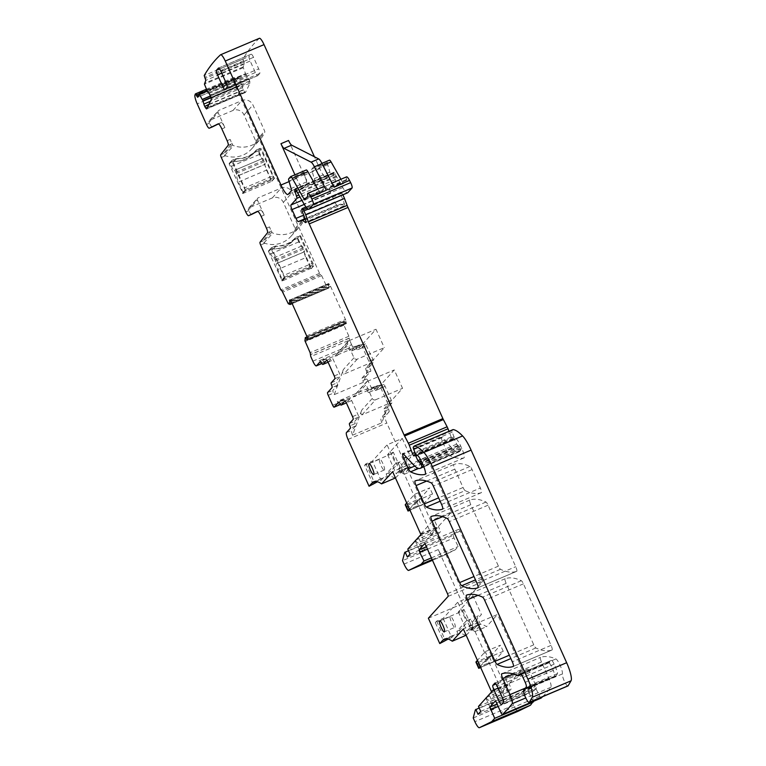 <?xml version="1.0" encoding="UTF-8"?>
<svg xmlns="http://www.w3.org/2000/svg" width="766" height="766" viewBox="0 0 766 766"><rect width="100%" height="100%" fill="white"/><g stroke="black" fill="none" stroke-linecap="round" stroke-linejoin="round"><path stroke-width="0.57" stroke-dasharray="3.83 2.87" d="M275.071 259.798L303.202 247.878L303.738 249.074A2.537 0.546 -113 0 1 304.418 251.736L276.296 263.657A2.537 0.546 -113 0 0 275.616 261.005L275.071 259.798A2.537 0.546 -113 0 0 273.711 257.903L273.634 257.912A5.496 1.178 -113 0 1 270.685 253.805L269.134 250.348L272.552 248.893L274.946 246.24A26.207 25.47 42.1 0 0 276.919 246.307A26.207 25.47 42.1 0 0 294.939 238.666A26.207 25.47 42.1 0 0 295.494 238.073A26.207 25.47 42.1 0 0 296.231 237.221A2.959 2.873 42.1 0 0 295.255 237.91A26.207 25.47 42.1 0 1 276.133 246.02A2.959 2.873 42.1 0 0 274.946 246.24L271.528 247.696L269.134 250.348M303.202 247.878A2.537 0.546 -113 0 0 301.833 245.982L301.766 245.991A5.496 1.178 -113 0 1 298.807 241.874L297.256 238.427L299.65 235.765A0.843 0.823 -137.9 0 1 300.76 236.215L298.223 239.011A0.843 0.823 42.1 0 0 297.122 238.571L299.65 235.765L296.231 237.221L299.65 235.765L312.068 263.389L283.947 275.32L284.368 277.148L282.233 279.504L277.742 269.517A5.496 1.178 -113 0 1 276.267 263.763L304.389 251.832A5.496 1.178 -113 0 0 305.864 257.587L277.742 269.517M282.233 279.504L310.354 267.583L312.49 265.218L312.068 263.389M310.354 267.583L305.864 257.587M297.122 238.571L293.704 240.017A2.959 2.873 42.1 0 0 292.727 240.706A26.207 25.47 42.1 0 1 273.596 248.816A2.959 2.873 42.1 0 0 272.418 249.046L269 250.492L271.528 247.696L283.947 275.32M295.494 238.073L293.091 240.735A26.207 25.47 -137.9 0 0 293.838 239.873L297.256 238.427M293.091 240.735A26.207 25.47 -137.9 0 1 272.552 248.893M235.765 172.321L263.887 160.4L264.423 161.597A2.537 0.546 -113 0 1 265.103 164.259L236.981 176.18A2.537 0.546 -113 0 0 236.301 173.528L235.765 172.321A2.537 0.546 -113 0 0 234.396 170.425L234.319 170.435A5.496 1.178 -113 0 1 231.37 166.327L229.819 162.871L233.237 161.415L235.631 158.763A26.207 25.47 42.1 0 0 237.604 158.83A26.207 25.47 42.1 0 0 255.633 151.189A26.207 25.47 42.1 0 0 256.179 150.596A26.207 25.47 42.1 0 0 256.916 149.743L260.335 148.288L272.753 175.912L244.632 187.842L245.053 189.671L242.918 192.027L238.427 182.04A5.496 1.178 -113 0 1 236.953 176.285L265.074 164.364A5.496 1.178 -113 0 0 266.549 170.109L238.427 182.04M242.918 192.027L271.04 180.106L273.175 177.741L272.753 175.912M271.04 180.106L266.549 170.109M263.887 160.4A2.537 0.546 -113 0 0 262.518 158.505L234.319 170.435M257.941 150.95L254.523 152.396L256.916 149.743L260.335 148.288A0.843 0.823 -137.9 0 1 261.445 148.738L258.908 151.534A0.843 0.823 42.1 0 0 257.807 151.094L260.335 148.288L257.941 150.95L259.492 154.397A5.496 1.178 -113 0 0 262.451 158.514M257.807 151.094L254.389 152.539A2.959 2.873 42.1 0 0 253.412 153.229A26.207 25.47 42.1 0 1 234.291 161.339A2.959 2.873 42.1 0 0 233.103 161.569L229.685 163.014L232.213 160.218L235.631 158.763L232.213 160.218L229.819 162.871M229.685 163.014A0.843 0.823 42.1 0 0 229.398 163.215L231.935 160.42A0.843 0.823 42.1 0 1 232.213 160.218L244.632 187.842M254.523 152.396A26.207 25.47 -137.9 0 1 253.776 153.257A26.207 25.47 -137.9 0 1 233.237 161.415M489.436 656.969L492.011 662.705L487.32 663.471L486.286 661.173L490.633 655.897A16.909 1.637 155.8 0 0 491.408 655.217L500.485 645.183L485.28 651.627L477.429 660.321M486.286 661.173L478.683 664.39L475.945 662.159M491.408 655.217L494.166 661.364L480.675 667.54M487.32 663.471L479.717 666.698L478.683 664.39M479.717 666.698L478.702 668.287M494.166 661.364L503.243 651.32L488.038 657.764L485.28 651.627M480.186 666.458L488.038 657.764M503.243 651.32L500.485 645.183M418.743 499.662L421.319 505.397L416.627 506.163L415.593 503.865L419.94 498.589A16.909 1.637 155.8 0 0 420.716 497.919L429.793 487.875L414.588 494.319L406.727 503.013M415.593 503.865L407.991 507.082L405.252 504.851L419.94 498.589M420.716 497.919L423.474 504.057L409.973 510.233M416.627 506.163L409.025 509.39L407.991 507.082M409.025 509.39L408.01 510.989M423.474 504.057L432.551 494.013L417.346 500.457L414.588 494.319M409.494 509.151L417.346 500.457M432.551 494.013L429.793 487.875M352.551 435.203L381.813 422.803L388.898 403.462L361.916 414.904C360.633 413.918 360.585 412.309 361.753 410.069L352.551 435.203A6.339 1.36 67 0 1 351.766 430.32L355.702 425.953A2.537 0.546 -113 0 0 355.233 423.608L349.918 425.858M381.813 422.803A6.339 1.36 67 0 1 381.028 417.91L385.202 416.139A6.339 1.36 67 0 0 386.792 423.004L513.641 705.247A8.455 1.81 -113 0 0 518.122 711.269M361.916 414.904L375.57 399.785A2.537 2.461 42.1 0 1 372.257 398.454L366.052 384.637L355.548 396.261L337.289 401.451L338.007 403.031A2.537 0.546 -113 0 0 339.338 404.936M349.449 423.502L354.773 421.252A2.537 0.546 -113 0 0 355.233 423.608M354.773 421.252L358.498 417.116A2.537 0.546 -113 0 0 357.866 414.377L351.661 400.561A2.537 0.546 -113 0 0 350.273 398.674A2.537 0.546 -113 0 0 350.225 398.703L346.366 402.887M339.913 403.605L345.236 401.355A2.537 0.546 -113 0 0 346.452 402.868A2.537 0.546 -113 0 0 346.491 402.83M345.236 401.355A2.537 0.546 -113 0 0 344.02 399.833A2.537 0.546 -113 0 0 343.982 399.871L340.171 404.084M388.199 407.081L384.025 408.853A2.537 0.546 -113 0 0 384.494 411.208A2.537 0.546 -113 0 1 384.953 413.563L389.138 411.792A2.537 0.546 -113 0 0 388.668 409.437L388.199 407.081L391.943 402.935A2.537 0.546 -113 0 0 391.311 400.197L385.106 386.38A2.537 0.546 -113 0 0 383.709 384.494A2.537 0.546 -113 0 0 383.67 384.522L379.926 388.668L378.672 387.184A2.537 0.546 -113 0 0 377.456 385.671L373.281 387.443A2.537 0.546 -113 0 1 374.488 388.956A2.537 0.546 -113 0 0 375.704 390.469A2.537 0.546 -113 0 0 375.742 390.44L379.926 388.668L375.704 390.469M384.025 408.853L387.768 404.716A2.537 0.546 -113 0 0 387.127 401.968L380.922 388.151A2.537 0.546 -113 0 0 379.534 386.265A2.537 0.546 -113 0 0 379.486 386.294L375.742 390.44M384.953 413.563L381.028 417.91M388.898 403.462L402.552 388.343L394.279 369.93L380.616 385.039L366.56 389.042L337.289 401.451M373.281 387.443A2.537 0.546 -113 0 0 373.233 387.472L368.705 392.489A2.537 0.546 -113 0 1 368.657 392.518A2.537 0.546 -113 0 1 367.268 390.622L366.56 389.042M389.138 411.792L385.202 416.139M210.956 97.761L241.836 84.662L237.929 77.692L236.426 80.803L197.657 97.234M241.836 84.662L242.611 87.64A2.959 0.632 -113 0 0 243.387 89.718L243.511 89.976A2.959 0.632 -113 0 0 244.498 91.623L244.929 92.131A2.959 0.632 -113 0 0 245.465 92.466A2.959 0.632 -113 0 0 245.551 92.37L249.975 83.159A2.959 0.632 -113 0 0 249.869 81.857L249.63 80.937A2.959 0.632 -113 0 0 248.854 78.86L248.73 78.601A2.959 0.632 -113 0 0 247.744 76.954L246.336 75.307L207.567 91.738M207.433 91.508L246.336 75.307M246.192 75.068L245.589 73.785L206.82 90.216M259.396 38.3A8.455 1.81 -113 0 0 259.281 38.377A1309.276 280.586 -113 0 0 242.966 59.087L244.536 63.913L243.061 66.996L245.589 73.785M340.908 179.254L342.708 182.423L327.12 189.03L315.496 168.51A4.223 0.91 -113 0 0 313.888 166.768A4.223 0.91 -113 0 0 313.821 166.816L329.399 160.209L327.475 162.344A4.223 0.91 -113 0 0 327.685 164.671L329.878 172.053A4.223 0.91 -113 0 1 330.089 174.38L326.919 177.894A12.677 2.719 -113 0 1 326.699 178.057A12.677 2.719 -113 0 1 319.748 168.597L314.433 156.762M342.708 182.423A2.537 0.546 -113 0 0 343.666 183.467A2.537 0.546 -113 0 0 343.714 183.438L328.135 190.045L330.989 186.157A6.339 1.36 -113 0 1 331.008 183.457A6.339 1.36 -113 0 1 333.928 187.009M346.596 176.85A6.339 1.36 -113 0 0 346.567 179.55L343.714 183.438M342.862 194.823A8.455 1.81 -113 0 0 342.68 194.468L341.09 192.094L340.382 192.86L341.023 195.378A13.52 2.901 -113 0 1 344.279 203.632A4.223 0.91 -113 0 1 344.461 206.14A4.223 0.91 -113 0 1 343.934 205.91A29.587 6.339 -113 0 0 340.468 204.244L337.04 205.135A4.223 0.91 -113 0 1 334.752 201.975L330.788 193.147A4.223 0.91 -113 0 1 329.725 188.57L335.872 181.772L333.287 173.327A4.223 0.91 -113 0 0 333.574 173.375A4.223 0.91 -113 0 0 333.641 173.327L333.928 173.011A4.223 0.91 -113 0 0 334.053 172.494L342.814 187.584A12.677 2.719 -113 0 0 347.63 192.812M414.176 446.099L452.945 429.659L451.95 430.751L452.208 432.177L454.018 436.917L455.387 438.995L455.981 438.621A10.14 2.174 -113 0 1 460.663 445.956L461.898 448.704A8.455 1.81 -113 0 1 463.861 457.963A8.455 1.81 -113 0 1 463.794 457.982A295.829 63.396 -113 0 1 449.316 455.416A4.223 0.91 -113 0 1 447.248 452.285L442.537 441.81A4.223 0.91 -113 0 1 441.551 437.175A4.223 0.91 -113 0 1 442.212 437.549L451.729 447.842A46.487 9.968 -113 0 0 458.987 451.892A46.487 9.968 -113 0 0 459.811 451.298L460.653 450.37L459.715 447.411L456.67 444.165L454.554 439.694L453.472 438.276L453.07 438.707A4.223 0.91 -113 0 0 452.945 439.205A2.537 0.546 -113 0 1 452.821 439.54A2.537 0.546 -113 0 1 451.184 437.032L448.991 431.315M542.606 696.696A1309.276 280.586 -113 0 0 550.907 687.284A8.455 1.81 -113 0 0 548.762 678.169L541.495 662.006A4.223 0.91 -113 0 1 540.509 657.381A4.223 0.91 -113 0 0 540.509 657.381A307.664 65.933 -113 0 1 555.896 658.942A8.455 1.81 -113 0 1 560.291 665.692A8.455 1.81 -113 0 1 562.388 673.936A6.76 1.446 -113 0 0 564.37 681.194A6.76 1.446 -113 0 0 567.941 685.953M495.276 701.101L533.94 684.708L539.704 696.208A2.537 0.546 -113 0 0 541.055 698.104M498.168 706.472L529.22 693.307L528.53 690.693L533.988 684.68L495.219 701.11M529.22 693.307L533.251 701.426M377.456 385.671A2.537 0.546 -113 0 0 377.408 385.7L372.879 390.717L368.657 392.518M368.705 392.489L372.879 390.717L366.962 378.883A2.537 0.546 -113 0 1 366.33 376.135L370.859 371.117L370.39 368.762L366.215 370.543A2.537 0.546 67 0 1 366.684 372.889L362.146 377.906A2.537 0.546 -113 0 0 362.787 380.654L366.962 378.883M331.64 385.193L336.963 382.933A2.537 0.546 -113 0 1 337.423 385.288L332.884 390.315A2.537 0.546 -113 0 0 333.516 393.063L334.235 394.643L363.496 382.234L370.62 362.787L384.283 347.678L357.291 359.12A2.537 2.461 -137.9 0 1 353.978 357.779L347.774 343.972A2.537 2.461 -137.9 0 1 349.018 340.698L335.355 355.817L362.347 344.374L348.358 348.348A6.339 1.36 -113 0 0 350.914 351.23A6.339 1.36 -113 0 0 351.02 351.154L354.955 346.806L359.139 345.035L360.393 346.51A2.537 0.546 -113 0 0 361.6 348.032A2.537 0.546 -113 0 0 361.648 347.994L365.392 343.857L373.032 359.522L373.664 362.27L369.921 366.416A2.537 0.546 -113 0 0 370.39 368.762M354.955 346.806A2.537 0.546 67 0 1 355.003 346.768A2.537 0.546 67 0 1 356.209 348.281A2.537 0.546 -113 0 0 357.425 349.803A2.537 0.546 -113 0 0 357.463 349.765L361.207 345.629L365.439 343.819L361.255 345.59A2.537 0.546 67 0 1 362.644 347.486L366.828 345.715M312.854 361.169L351.623 344.729A6.339 1.36 -113 0 0 355.089 349.459A6.339 1.36 -113 0 0 355.204 349.382L359.177 344.997L355.003 346.768M351.623 344.729L349.545 340.123L310.785 356.563M305.069 338.151L343.838 321.71L343.924 325.177L348.903 336.245L349.545 340.123M343.838 321.71L305.079 337.911M307.109 336.963L343.848 321.481M344.097 321.174L307.08 336.877L344.097 321.174M344.183 321.241L345.658 323.147A2.959 0.632 -113 0 0 346.289 323.606A2.959 0.632 -113 0 0 346.337 323.578L346.385 323.52A2.959 0.632 -113 0 0 346.366 322.371L346.165 321.5A2.959 0.632 -113 0 0 345.447 319.451L330.577 286.379A2.959 0.632 -113 0 0 329.591 284.626L329.141 284.042A2.959 0.632 -113 0 0 328.509 283.583A2.959 0.632 -113 0 0 328.451 283.621L328.403 283.669A2.959 0.632 -113 0 0 328.432 284.828L329.083 287.643L292.057 303.336M292.114 303.48L329.083 287.643M329.083 287.805L292.172 303.614L328.853 288.064L327.053 287.327L288.284 303.757M236.426 80.803L234.137 77.462A1309.286 280.595 -113 0 0 233.735 78.505A8.455 1.81 -113 0 0 235.985 87.429L319.546 273.366L321.663 275.626L327.053 287.327M465.144 490.623A295.829 63.396 -113 0 0 481.345 492.662A4.223 0.91 -113 0 0 481.354 492.662A4.223 0.91 -113 0 0 480.368 488.038L472.076 469.577A4.223 0.91 -113 0 0 469.998 466.446A295.829 63.396 -113 0 0 453.845 464.502A4.223 0.91 -113 0 0 453.836 464.512A4.223 0.91 -113 0 0 454.822 469.137L463.066 487.502A4.223 0.91 -113 0 0 465.144 490.623L440.144 501.223M552.047 649.989A4.223 0.91 -113 0 0 552.056 649.989A4.223 0.91 -113 0 0 551.07 645.355L523.427 583.836A4.223 0.91 -113 0 0 521.349 580.705A295.829 63.396 -113 0 0 505.177 578.732A4.223 0.91 -113 0 0 505.167 578.742A4.223 0.91 -113 0 0 506.154 583.366L533.778 644.838A4.223 0.91 -113 0 0 535.855 647.969A295.829 63.396 -113 0 0 552.047 649.989L513.306 666.42L552.056 649.989M516.696 571.321A4.223 0.91 -113 0 0 516.705 571.312A4.223 0.91 -113 0 0 515.719 566.687L488.076 505.187A4.223 0.91 -113 0 0 485.998 502.056A295.829 63.396 -113 0 0 469.836 500.083A4.223 0.91 -113 0 0 469.826 500.083A4.223 0.91 -113 0 0 470.803 504.717L498.417 566.151A4.223 0.91 -113 0 0 500.495 569.282A295.829 63.396 -113 0 0 516.696 571.321L477.946 587.752L516.705 571.312M485.912 698.104L490.288 701.608L503.971 695.806L473.963 629.049L471.301 630.179L462.683 610.99L435.318 622.595L443.945 641.774M428.376 618.229L462.587 603.723L482.312 581.901A2.537 0.546 67 0 0 481.67 579.153L460.117 531.202A2.537 0.546 67 0 0 458.729 529.306A2.537 0.546 67 0 0 458.681 529.335L453.28 535.319L426.375 546.732M427.476 549.165L453.96 537.933L458.221 546.512L455.224 549.825L442.901 555.886A8.455 1.81 -113 0 0 442.901 555.886A8.455 1.81 -113 0 1 438.257 549.586L462.587 603.723M373.243 484.476L364.626 465.288L391.991 453.683L400.608 472.871L403.27 471.741L433.269 538.498L419.586 544.3L423.043 551.98L402.514 560.674M513.641 705.247L474.872 721.677M490.288 701.608L493.735 709.278L473.216 717.981M380.616 385.039L353.069 396.778L366.445 381.975A2.537 2.461 42.1 0 0 366.052 384.637M366.445 381.975A2.537 2.461 42.1 0 1 367.297 381.372L353.633 396.482L355.548 396.261M363.496 382.234L362.787 380.654M375.57 399.785L402.552 388.343M367.297 381.372L394.279 369.93M234.137 77.462L206.427 89.22M257.405 199.983A1.695 1.647 -137.9 0 1 258.238 197.81L281.227 188.053A8.455 8.215 -137.9 0 1 292.277 192.505L303.987 218.559A1.695 1.647 -137.9 0 1 304.006 219.88A25.355 24.646 -137.9 0 1 299.688 226.679A25.355 24.646 -137.9 0 1 272.859 233.094A1.695 1.647 -137.9 0 1 271.873 232.175L269.498 226.899A4.223 0.91 -113 0 1 270.57 231.456L263.044 240.964A2.537 0.546 -113 0 0 263.064 241.922L264.739 243.253A25.355 24.646 42.1 0 0 290.754 236.56A25.355 24.646 42.1 0 0 295.073 229.762A1.695 1.647 42.1 0 0 295.054 228.44L283.343 202.387A8.455 8.215 42.1 0 0 272.294 197.934L249.304 207.682A1.695 1.647 42.1 0 0 248.471 209.865L257.405 199.983L264.193 215.093A6.76 1.446 -113 0 0 260.488 210.047A6.76 1.446 -113 0 0 260.469 210.056L257.462 211.33M251.583 214.423A5.075 1.092 -113 0 1 248.816 210.631L248.471 209.865M218.09 112.506A1.695 1.647 -137.9 0 1 218.923 110.333L241.912 100.576A8.455 8.215 -137.9 0 1 252.962 105.028L264.672 131.082A1.695 1.647 -137.9 0 1 264.691 132.403A25.355 24.646 -137.9 0 1 260.373 139.201A25.355 24.646 -137.9 0 1 233.544 145.617A1.695 1.647 -137.9 0 1 232.558 144.697L230.183 139.422A4.223 0.91 -113 0 1 231.255 143.979L223.729 153.487A2.537 0.546 -113 0 0 223.749 154.445L225.434 155.776A25.355 24.646 42.1 0 0 251.449 149.083A25.355 24.646 42.1 0 0 255.767 142.285A1.695 1.647 42.1 0 0 255.739 140.963L244.028 114.91A8.455 8.215 42.1 0 0 232.988 110.457L209.989 120.205A1.695 1.647 42.1 0 0 209.156 122.388L218.09 112.506L224.878 127.616A6.76 1.446 -113 0 0 221.173 122.57A6.76 1.446 -113 0 0 221.154 122.579L218.147 123.853M212.268 126.945A5.075 1.092 -113 0 1 209.501 123.154L209.156 122.388M229.398 163.215A0.843 0.823 42.1 0 0 229.264 164.106L231.801 161.31L245.455 190.686L274.343 178.44L261.445 148.738M258.908 151.534L271.806 181.245L242.927 193.492L229.264 164.106M298.223 239.011L311.331 268.177L313.792 265.821L284.77 278.163L271.116 248.787A0.843 0.823 42.1 0 1 271.528 247.696L274.946 246.24L272.418 249.046M269 250.492A0.843 0.823 42.1 0 0 268.579 251.583L271.116 248.787M311.331 268.177L282.242 280.969L268.579 251.583M348.358 348.348L319.087 360.757A6.339 1.36 -113 0 0 321.509 363.668M369.921 366.416L365.746 368.187L369.49 364.041A2.537 0.546 67 0 0 368.848 361.303L362.644 347.486M365.746 368.187A2.537 0.546 -113 0 0 366.215 370.543M524.863 689.17L556.03 675.947A4.223 0.91 -113 0 1 555.915 676.052A4.223 0.91 -113 0 1 555.685 676.033A8.455 1.81 -113 0 0 555.216 675.985A8.455 1.81 -113 0 0 554.833 676.838A8.455 1.81 -113 0 0 553.885 672.05A8.455 1.81 -113 0 0 551.348 666.133A8.455 1.81 -113 0 0 549.768 663.595A8.455 1.81 -113 0 0 548.782 662.494A4.223 0.91 -113 0 0 549.251 662.676A4.223 0.91 -113 0 0 549.327 662.619L521.359 674.482M327.12 189.03A2.537 0.546 -113 0 0 328.087 190.073A2.537 0.546 -113 0 0 328.135 190.045M313.821 166.816L311.896 168.951A4.223 0.91 -113 0 0 312.107 171.278L314.29 178.66A4.223 0.91 -113 0 1 314.51 180.987L311.341 184.501A12.677 2.719 -113 0 1 311.111 184.663A12.677 2.719 -113 0 1 304.169 175.203L288.562 140.475M290.63 176.649L306.218 170.042L304.293 172.168A4.223 0.91 -113 0 0 304.504 174.504L306.697 181.887A4.223 0.91 -113 0 1 306.907 184.213L303.738 187.718A12.677 2.719 -113 0 1 303.508 187.881A12.677 2.719 -113 0 1 296.566 178.421L294.939 174.801M242.966 59.087L204.206 75.528M435.318 622.595L436.649 621.121L443.112 618.382L457.771 602.162L472.976 595.718L481.421 614.514L472.086 624.845L473.378 627.938A92.973 19.926 -113 0 0 472.43 627.794A92.973 19.926 -113 0 0 470.2 628.13A92.973 19.926 -113 0 0 468.562 629.326L476.921 625.774A92.973 19.926 67 0 1 478.559 624.587A92.973 19.926 67 0 1 486.477 626.693L497.536 614.456L463.334 628.963M462.683 610.99L464.014 609.516L458.317 611.938L472.976 595.718M471.301 630.179L472.641 628.704L464.014 609.516M473.963 629.049L476.921 625.774M472.641 628.704L466.934 631.117L468.562 629.326M491.58 691.258L504.708 676.732L522.192 669.321L509.064 683.847L491.58 691.258L493.831 696.246L491.159 699.195L508.643 691.784L506.403 686.796L503.339 690.185L503.971 695.806M508.643 691.784L511.305 688.835L509.064 683.847M522.192 669.321L497.536 614.456M485.855 697.596L503.339 690.185M493.735 709.278L490.575 708.464L492.059 702.795L492.538 702.259L494.779 707.248L497.45 704.299L495.209 699.31L508.337 684.794L504.708 676.732M485.941 698.161L490.575 708.464M475.341 709.89L492.059 702.795M364.626 465.288L365.957 463.813L372.42 461.075L381.037 480.263L377.494 481.766M381.037 480.263L382.665 478.463A92.973 19.926 -113 0 1 384.302 477.275L373.655 481.785M365.957 463.813L374.574 483.001M391.991 453.683L393.322 452.208L387.615 454.631L402.274 438.411L387.079 444.855L372.42 461.075M400.608 472.871L401.939 471.396L393.322 452.208M403.27 471.741L406.229 468.476A92.973 19.926 67 0 1 407.866 467.279A92.973 19.926 67 0 1 415.775 469.386L426.844 457.149L392.632 471.655M401.939 471.396L396.242 473.809L397.86 472.019L406.229 468.476M420.888 533.95L434.016 519.425L451.5 512.014L438.372 526.539L420.888 533.95L423.129 538.938L420.467 541.888L437.951 534.477L435.71 529.488L432.646 532.877L433.269 538.498M437.951 534.477L440.613 531.527L438.372 526.539M451.5 512.014L426.844 457.149M415.22 540.796L419.586 544.3M415.162 540.289L432.646 532.877M423.043 551.98L419.873 551.156L421.367 545.488L421.846 544.961L424.086 549.95L426.748 547.001L424.508 542.012L437.635 527.487L434.016 519.425M415.239 540.853L419.873 551.156M404.64 552.583L421.367 545.488M453.96 537.933L453.28 535.319M443.112 618.382L451.739 637.561L448.187 639.064M451.739 637.561L453.357 635.77A92.973 19.926 -113 0 1 454.994 634.574L444.357 639.093M436.649 621.121L445.276 640.299M328.174 362.194L328.212 362.165A2.537 0.546 67 0 1 328.174 362.194A2.537 0.546 67 0 1 326.958 360.681A2.537 0.546 -113 0 0 325.751 359.168A2.537 0.546 -113 0 0 325.703 359.197L321.892 363.419M328.212 362.165L331.946 358.038A2.537 0.546 67 0 1 331.994 358A2.537 0.546 67 0 1 333.382 359.896L339.587 373.703A2.537 0.546 67 0 1 340.219 376.451L336.494 380.578A2.537 0.546 67 0 0 336.963 382.933M395.333 478.061L390.076 475.973L387.481 477.074A92.973 19.926 -113 0 0 386.533 476.931A92.973 19.926 -113 0 0 384.302 477.275M395.457 477.936L403.711 469.778L409.791 467.203L404.304 474.25L415.775 469.386M407.79 549.098L424.508 542.012M420.917 534.572L437.635 527.487M410.03 554.086L426.748 547.001M407.368 557.035L424.086 549.95M408.479 550.63L421.846 544.961M432.168 559.601L455.224 549.825M431.392 557.887L458.221 546.512M466.025 635.368L460.778 633.281L458.183 634.382A92.973 19.926 -113 0 0 457.225 634.238A92.973 19.926 -113 0 0 454.994 634.574M466.149 635.234L474.403 627.086L480.483 624.501L475.006 631.557L486.477 626.693M478.482 706.405L495.209 699.31M491.609 691.88L508.337 684.794M480.722 711.394L497.45 704.299M478.061 714.343L494.779 707.248M479.171 707.937L492.538 702.259M556.03 675.947L557.447 673.611A4.223 0.91 -113 0 0 556.355 669.082L554.153 664.17A5.075 1.092 -113 0 0 551.376 660.388A5.075 1.092 -113 0 0 551.281 660.455L549.327 662.619M323.415 186.674A6.339 1.36 -113 0 0 323.386 189.384L307.808 195.991M317.727 189.087L319.518 192.256A2.537 0.546 -113 0 0 320.485 193.3A2.537 0.546 -113 0 0 320.533 193.262L323.386 189.384M218.492 123.891L221.154 122.579M257.807 211.368L260.469 210.056M384.388 469.951C385.738 468.945 380.616 457.541 379.563 459.207A5.917 1.264 -113 0 0 380.922 465.345A5.917 1.264 -113 0 0 384.283 470.027A5.917 1.264 -113 0 0 384.388 469.951M369.02 463.641L379.563 459.207M225.08 89.488L257.759 75.633A4.223 0.91 -113 0 1 257.682 75.681A4.223 0.91 -113 0 1 255.365 72.531L250.195 61.021A4.223 0.91 -113 0 1 249.142 56.445L219.622 68.959M257.759 75.633L259.76 73.421A4.223 0.91 -113 0 0 258.697 68.844L253.527 57.335A4.223 0.91 -113 0 0 251.21 54.185A4.223 0.91 -113 0 0 251.133 54.233L249.142 56.445M534.161 690.654L536.162 688.442A4.223 0.91 -113 0 0 535.099 683.866L529.928 672.357A4.223 0.91 -113 0 0 527.611 669.206A4.223 0.91 -113 0 0 527.544 669.264L525.543 671.476A4.223 0.91 -113 0 0 526.596 676.043L531.776 687.552A4.223 0.91 -113 0 0 534.084 690.712A4.223 0.91 -113 0 0 534.161 690.654L501.481 704.519M455.081 627.258C456.431 626.253 451.308 614.849 450.255 616.515C448.905 617.511 454.027 628.915 455.081 627.258L444.337 631.845M439.713 620.948L450.255 616.515M362.347 344.374L376.001 329.256L384.283 347.678M334.235 394.643L343.484 369.404C342.306 371.634 342.354 373.243 343.637 374.229L370.62 362.787M348.176 341.301L334.79 356.104L337.27 355.587L319.087 360.757M231.935 160.42A0.843 0.823 42.1 0 0 231.801 161.31M234.291 161.339L236.818 158.543A2.959 2.873 42.1 0 0 235.631 158.763L233.103 161.569M236.818 158.543A26.207 25.47 42.1 0 0 255.94 150.433A2.959 2.873 42.1 0 1 256.916 149.743L254.389 152.539M300.76 236.215L313.859 265.371M458.317 611.938L466.934 631.117M458.183 634.382L456.89 631.289L466.226 620.958L457.771 602.162M480.483 624.501L476.864 616.448L481.421 614.514M466.226 620.958L470.784 619.024L474.403 627.086M475.006 631.557L470.784 629.039L469.481 625.946L476.864 616.448M489.876 693.805L506.403 686.796M493.831 696.246L511.305 688.835M491.159 699.195L489.12 694.638M387.481 477.074L386.188 473.982L395.524 463.65L387.079 444.855M387.615 454.631L396.242 473.809M402.274 438.411L410.729 457.206L401.394 467.538L402.686 470.63A92.973 19.926 -113 0 0 401.729 470.487A92.973 19.926 -113 0 0 399.498 470.822A92.973 19.926 -113 0 0 397.86 472.019M409.791 467.203L406.171 459.14L410.729 457.206M395.524 463.65L400.082 461.726L403.711 469.778M404.304 474.25L400.091 471.732L398.789 468.648L406.171 459.14M419.174 536.497L435.71 529.488M423.129 538.938L440.613 531.527M420.467 541.888L418.418 537.339M400.082 461.726L388.802 472.881L390.076 475.973M470.784 619.024L459.495 630.179L460.778 633.281M349.018 340.698L376.001 329.256M303.738 249.074L275.616 261.005M312.49 265.218L284.368 277.148M301.833 245.982L273.711 257.903M301.766 245.991L273.634 257.912M298.807 241.874L270.685 253.805M264.423 161.597L236.301 173.528M273.175 177.741L245.053 189.671M262.518 158.505L234.396 170.425M259.492 154.397L231.37 166.327M488.402 658.205L477.017 663.03M490.633 655.897L475.945 662.121M478.942 668.23L476.414 662.6M493.39 662.035L480.627 667.445M490.566 663.04L479.19 667.866M417.7 500.907L406.325 505.732M408.249 510.922L405.721 505.292M422.698 504.727L409.934 510.137M419.873 505.732L408.498 510.558M348.032 439.435L386.792 423.004M346.443 432.579L351.766 430.32M372.257 398.454L361.753 410.069M438.257 549.586L404.046 564.092M355.702 425.953L350.388 428.213M367.268 390.622L371.443 388.85M332.683 405.291L338.007 403.031M328.202 395.313L333.516 393.063M343.982 399.871L338.754 402.083M345.006 400.915L350.225 398.703M351.661 400.561L346.337 402.82M352.542 416.627L357.866 414.377M358.498 417.116L353.183 419.375M374.488 388.956L378.672 387.184M379.486 386.294L383.67 384.522M385.106 386.38L380.922 388.151M387.127 401.968L391.311 400.197M391.943 402.935L387.768 404.716M384.494 411.208L388.668 409.437M373.233 387.472L377.408 385.7M238.245 78.036L207.27 91.173M237.91 77.72L207.088 90.79M235.507 79.731L198.547 95.396M234.98 78.601L206.944 90.484M233.735 78.505L194.966 94.946M235.985 87.429L197.216 103.86M264.739 243.253L260.641 244.996M248.816 210.631L245.781 211.923M225.434 155.776L221.326 157.518M209.501 123.154L206.466 124.446M319.546 273.366L280.777 289.807M320.504 274.611L282.147 290.869M320.705 274.391L282.003 290.793L320.734 274.362M321.663 275.626L282.893 292.066M326.632 286.695L287.872 303.135M290.065 304.495L328.825 288.064M290.649 300.837L328.432 284.828M328.403 283.669L289.854 300.013M289.807 300.004L328.451 283.621M329.141 284.042L290.371 300.483M290.821 301.067L329.591 284.626M330.577 286.379L291.817 302.819M306.678 335.891L345.447 319.451M346.165 321.5L307.396 337.94M307.597 338.811L346.366 322.371M346.385 323.52L307.626 339.96M307.578 340.008L346.337 323.578M345.658 323.147L307.683 339.252M305.098 337.873L343.857 321.433M343.695 324.344L304.925 340.784M343.924 325.177L305.165 341.617M348.903 336.245L310.134 352.686M349.325 338.074L310.565 354.514M349.124 338.294L310.364 354.735M355.204 349.382L351.02 351.154M356.209 348.281L360.393 346.51M361.648 347.994L357.463 349.765M368.848 361.303L373.032 359.522M369.49 364.041L373.664 362.27M366.684 372.889L370.859 371.117M362.146 377.906L366.33 376.135M528.53 690.693L497.077 704.031M496.607 703.006L535.377 686.566M539.704 696.208L500.945 712.639M550.907 687.284L525.754 697.95M548.762 678.169L525.572 688.002M501.749 673.812L540.509 657.381L501.759 673.812M541.495 662.006L513.277 673.975M555.896 658.942L517.127 675.382M562.388 673.936L523.618 690.367M548.782 662.494L517.615 675.708M554.833 676.838L523.666 690.051M451.95 430.751L413.19 447.191M452.208 432.177L413.439 448.617M454.018 436.917L415.258 453.348M455.425 438.975L417.307 455.138L455.387 438.995M455.76 438.602L417.077 455.004M455.981 438.621L417.211 455.061M460.663 445.956L421.894 462.386M461.898 448.704L423.129 465.144M463.794 457.982L425.159 474.365M449.316 455.416L418.629 468.428M447.248 452.285L414.751 466.063M442.537 441.81L406.363 457.139M442.212 437.549L403.443 453.979M451.729 447.842L412.96 464.282M459.811 451.298L423.751 466.59M460.653 450.37L423.55 466.101M460.222 448.541L422.803 464.407M459.715 447.411L422.296 463.277M458.642 445.831L421.52 461.572M457.666 445.582L421.252 461.017M456.67 444.165L420.477 459.514M454.554 439.694L417.585 455.368M453.434 438.305L415.689 454.315M453.07 438.707L414.301 455.148M452.945 439.205L414.176 455.646M451.184 437.032L414.894 452.419M342.68 194.468L308.085 209.137M342.009 193.195L306.85 208.103M341.052 192.122L305.96 207.011L341.09 192.094M340.382 192.86L301.622 209.3M341.023 195.378L302.254 211.818M344.279 203.632L305.51 220.072M343.934 205.91L305.893 222.044M340.468 204.244L305.232 219.181M337.04 205.135L305.069 218.693M334.752 201.975L303.729 215.122M330.788 193.147L304.265 204.398M329.725 188.57L301.967 200.347M335.872 181.772L300.052 196.967M335.374 179.57L298.941 195.014M333.612 175.548L296.94 191.098M333.287 173.327L294.527 189.767M333.641 173.327L296.04 189.269M333.928 173.011L295.944 189.116M334.053 172.494L295.657 188.771M335.307 173.777L296.547 190.217M336.341 176.084L297.581 192.515M336.695 176.793L297.936 193.224M342.814 187.584L304.045 204.024M346.567 179.55L330.989 186.157M346.596 180.249L331.008 186.856M322.946 165.351L315.496 168.51M327.475 162.344L311.896 168.951M327.685 164.671L312.107 171.278M329.878 172.053L314.29 178.66M330.089 174.38L314.51 180.987M326.919 177.894L311.341 184.501M319.748 168.597L304.169 175.203M296.566 178.421L289.069 181.599M259.281 38.377L220.512 54.817M243.502 60.859L204.733 77.289M244.038 61.979L205.269 78.419M244.536 63.913L205.776 80.353M243.061 66.996L204.292 83.437M243.205 67.724L204.436 84.155M206.772 90.091L245.532 73.66M208.974 93.395L247.744 76.954M248.73 78.601L209.961 95.032M210.085 95.3L248.854 78.86M249.63 80.937L210.861 97.378M211.1 98.297L249.869 81.857M249.975 83.159L211.215 99.599M206.782 108.81L245.551 92.37M244.929 92.131L207.088 108.178M207.509 107.307L244.498 91.623M243.511 89.976L208.754 104.722M208.936 104.32L243.387 89.718M242.611 87.64L210.391 101.294M241.73 84.365L210.88 97.445M210.43 96.095L241.118 83.082M241.06 82.967L210.382 95.98M463.066 487.502L438.631 497.862M454.822 469.137L426.633 481.086M453.845 464.502L415.076 480.943L453.836 464.512M469.998 466.446L431.229 482.886M472.076 469.577L433.307 486.008M441.609 504.468L480.368 488.038M481.345 492.662L442.595 509.093L481.354 492.662M535.855 647.969L510.855 658.568M533.778 644.838L509.342 655.198M477.946 595.326L506.154 583.366M505.177 578.732L466.417 595.172L505.167 578.742M521.349 580.705L482.58 597.145M523.427 583.836L484.658 600.276M551.07 645.355L512.31 661.795M500.495 569.282L475.495 579.881M498.417 566.151L473.982 576.511M442.595 516.677L470.803 504.717M469.836 500.083L431.067 516.523L469.826 500.083M485.998 502.056L447.239 518.496M488.076 505.187L449.316 521.617M476.95 583.127L515.719 566.687M375.656 481.431L382.665 478.463M442.901 555.886L432.474 560.3L442.882 555.896M448.1 596.408L482.312 581.901M446.348 638.739L453.357 635.77M264.193 215.093L261.149 216.385M269.498 226.899L266.453 228.182M270.57 231.456L267.525 232.74M263.044 240.964L260 242.257M325.703 359.197L320.485 361.418M326.958 360.681L321.634 362.94M326.728 360.25L331.946 358.038M328.059 362.155L333.382 359.896M334.263 375.962L339.587 373.703M334.905 378.71L340.219 376.451M331.171 382.837L336.494 380.578M337.423 385.288L332.109 387.548M327.561 392.575L332.884 390.315M424.584 543.803L458.681 529.335M425.915 545.698L460.117 531.202M447.468 593.66L481.67 579.153M520.315 673.582L551.281 660.455M554.153 664.17L522.987 677.393M525.198 682.295L556.355 669.082M557.447 673.611L526.29 686.824M555.685 676.033L524.921 689.074M323.405 190.083L307.827 196.69M320.533 193.262L304.945 199.878M319.518 192.256L307.061 197.542M304.293 172.168L288.705 178.775M304.504 174.504L288.926 181.111M306.697 181.887L291.109 188.493M306.907 184.213L291.329 190.82M303.738 187.718L288.15 194.325M224.878 127.616L221.843 128.908M230.183 139.422L227.138 140.705M231.255 143.979L228.211 145.262M223.729 153.487L220.685 154.78M221.7 73.105L250.195 61.021M255.365 72.531L226.765 84.662M218.616 68.021L251.133 54.233M253.527 57.335L220.847 71.19M226.018 82.699L258.697 68.844M259.76 73.421L227.071 87.276M503.473 702.298L536.162 688.442M531.776 687.552L503.176 699.684M498.101 688.127L526.596 676.043M525.543 671.476L496.023 683.99M495.018 683.052L527.544 669.264M529.928 672.357L497.249 686.221M502.419 697.73L535.099 683.866M353.978 357.779L343.484 369.404M347.774 343.972L337.27 355.587M209.989 120.205L218.923 110.333M232.988 110.457L241.912 100.576M244.028 114.91L252.962 105.028M255.739 140.963L264.672 131.082M255.767 142.285L264.691 132.403M224.62 155.479L233.544 145.617M249.304 207.682L258.238 197.81M272.294 197.934L281.227 188.053M283.343 202.387L292.277 192.505M295.054 228.44L303.987 218.559M295.073 229.762L304.006 219.88M263.935 242.956L272.859 233.094M272.016 180.699L274.544 177.894M271.806 181.245L274.343 178.44M242.927 193.492L245.455 190.686M242.372 193.262L244.9 190.466M253.412 153.229L255.94 150.433M311.12 268.722L313.658 265.917M282.242 280.969L284.77 278.163M281.687 280.739L284.215 277.943M273.596 248.816L276.133 246.02M292.727 240.706L295.255 237.91M473.378 627.938L470.784 629.039M402.686 470.63L400.091 471.732M271.873 232.175L263.064 241.922M388.802 472.881L386.188 473.982M459.495 630.179L456.89 631.289M232.558 144.697L223.749 154.445M357.291 359.12L343.637 374.229M472.086 624.845L469.481 625.946M401.394 467.538L398.789 468.648M256.179 150.596L253.776 153.257M338.706 402.093L344.02 399.833M350.273 398.674L344.949 400.924M383.709 384.494L379.534 386.265M237.929 77.692L207.079 90.771M236.378 80.851L197.609 97.292M320.475 274.63L282.156 290.879M328.509 283.583L289.74 300.023M346.289 323.606L307.52 340.047M355.089 349.459L350.914 351.23M361.6 348.032L357.425 349.803M455.799 438.573L417.03 455.014M463.861 457.963L425.101 474.393M441.551 437.175L402.782 453.616M458.987 451.892L423.828 466.8M453.472 438.276L415.679 454.305M452.821 439.54L414.061 455.971M344.461 206.14L305.691 222.58M333.153 173.308L294.383 189.748M333.574 173.375L296.049 189.288M334.148 172.206L295.389 188.637M331.927 183.064L331.008 183.457M343.666 183.467L328.087 190.073M321.931 163.359L313.888 166.768M326.699 178.057L311.111 184.663M245.465 92.466L206.696 108.906M325.751 359.168L320.427 361.428M326.67 360.259L331.994 358M424.527 543.812L458.729 529.306M549.251 662.676L521.368 674.501M551.376 660.388L520.21 673.601M555.915 676.052L524.758 689.266M555.216 675.985L525.122 688.749M320.485 193.3L304.906 199.907M303.508 187.881L287.93 194.487M221.173 122.57L218.138 123.862M260.488 210.047L257.443 211.339M384.283 470.027L373.645 474.537M251.21 54.185L218.53 68.04M257.682 75.681L225.003 89.545M534.084 690.712L501.404 704.567M527.611 669.206L494.932 683.061M209.424 120.607L218.358 110.725M251.449 149.083L260.373 139.201M248.739 208.084L257.673 198.203M290.754 236.56L299.688 226.679M271.949 181.14L274.477 178.344M311.264 268.617L313.792 265.821M268.713 250.693L271.25 247.897M478.559 624.587L470.2 628.13M407.866 467.279L399.498 470.822"/><path stroke-width="1.15" d="M475.945 662.159L475.945 662.121A16.909 1.637 155.8 0 1 476.174 661.709L477.429 660.321M478.702 668.287L478.702 668.258A16.909 1.637 155.8 0 1 478.932 667.847L480.186 666.458M405.721 505.292L405.243 504.823L405.721 505.292M405.243 504.823A16.909 1.637 155.8 0 1 405.473 504.401L408.24 510.539A16.909 1.637 155.8 0 0 408 510.96L409.934 510.137M405.473 504.401L406.727 503.013M408.24 510.539L409.494 509.151M377.494 481.766L369.068 486.247L348.032 439.435A6.339 1.36 67 0 1 346.443 432.579L350.388 428.213A2.537 0.546 67 0 0 349.918 425.858A2.537 0.546 -113 0 1 349.449 423.502L353.183 419.375A2.537 0.546 -113 0 0 352.542 416.627L346.337 402.82A2.537 0.546 -113 0 0 344.949 400.924A2.537 0.546 -113 0 0 344.901 400.963L341.176 405.09A2.537 0.546 -113 0 1 341.129 405.118A2.537 0.546 -113 0 1 339.913 403.605A2.537 0.546 67 0 0 338.706 402.093A2.537 0.546 67 0 0 338.658 402.121L334.12 407.148A2.537 0.546 67 0 1 334.072 407.186A2.537 0.546 67 0 1 332.683 405.291L328.202 395.313A2.537 0.546 -113 0 1 327.561 392.575L332.109 387.548A2.537 0.546 -113 0 0 331.64 385.193A2.537 0.546 67 0 1 331.171 382.837L334.905 378.71A2.537 0.546 67 0 0 334.263 375.962L328.059 362.155A2.537 0.546 67 0 0 326.67 360.259A2.537 0.546 67 0 0 326.622 360.288L326.728 360.25M340.171 404.084L339.434 404.898A2.537 0.546 -113 0 1 339.395 404.927A2.537 0.546 -113 0 1 339.338 404.936M314.433 156.762L264.031 44.61A8.455 1.81 -113 0 0 259.396 38.3L220.627 54.74A8.455 1.81 -113 0 0 220.512 54.817A1309.276 280.586 -113 0 0 204.206 75.528L205.776 80.353L204.436 84.155L207.433 91.508L208.974 93.395A2.959 0.632 -113 0 1 209.961 95.032L210.085 95.3A2.959 0.632 -113 0 1 210.861 97.378L211.1 98.297A2.959 0.632 -113 0 1 211.215 99.599L206.782 108.81A2.959 0.632 -113 0 1 206.696 108.906A2.959 0.632 -113 0 1 206.169 108.571L205.728 108.054L207.509 107.307M340.908 179.254L331.075 161.904A4.223 0.91 -113 0 0 329.476 160.161A4.223 0.91 -113 0 0 329.399 160.209M295.944 189.116L295.159 189.451A4.223 0.91 -113 0 0 295.283 188.924L304.045 204.024A12.677 2.719 -113 0 0 308.861 209.242L347.63 192.812A12.677 2.719 -113 0 0 347.85 192.649L352.063 187.986A4.223 0.91 -113 0 0 350.637 182.624L349.507 180.403A6.339 1.36 -113 0 0 346.596 176.85L331.927 183.064M448.991 431.315L448.014 428.778A4.223 0.91 -113 0 0 447.124 426.796L443.351 419.567A4.223 0.91 -113 0 1 442.882 418.6L347.994 207.462A8.455 1.81 -113 0 1 347.142 205.422L344.47 198.442A8.455 1.81 -113 0 0 342.862 194.823M524.921 689.074L524.519 689.247A8.455 1.81 -113 0 0 524.049 689.199A8.455 1.81 -113 0 0 523.666 690.051A8.455 1.81 -113 0 1 523.618 690.367A6.76 1.446 -113 0 0 525.6 697.635A6.76 1.446 -113 0 0 529.172 702.384L567.941 685.953A6.76 1.446 -113 0 0 568.123 685.781L571.034 680.811A16.909 3.619 -113 0 0 566.658 662.714L471.109 450.111A21.132 4.529 -113 0 0 462.607 435.95A80.296 17.206 -113 0 0 453.137 429.592A4.223 0.91 -113 0 0 453.012 429.602A4.223 0.91 -113 0 0 452.945 429.659M541.055 698.104A2.537 0.546 -113 0 0 541.093 698.094A2.537 0.546 -113 0 0 541.131 698.075A1309.276 280.586 -113 0 0 542.606 696.696M533.251 701.426L530.484 705.199L518.161 711.25L479.401 727.69A8.455 1.81 -113 0 1 479.372 727.7A8.455 1.81 -113 0 1 474.872 721.677L473.216 717.981L475.341 709.89L479.171 707.937M448.187 639.064L439.761 643.555L428.376 618.229L448.1 596.408A2.537 0.546 67 0 0 447.468 593.66L425.915 545.698A2.537 0.546 67 0 0 424.527 543.812A2.537 0.546 67 0 0 424.479 543.841L419.069 549.825L419.758 552.439L424.019 561.018L431.392 557.887M408.68 570.392A8.455 1.81 -113 0 0 408.699 570.383L432.474 560.3L408.68 570.392A8.455 1.81 -113 0 1 404.046 564.092L402.514 560.674L404.64 552.583L408.479 550.63M210.391 101.294L203.852 104.071L202.961 100.806L199.486 94.467L197.609 97.292L195.378 93.902A1309.276 280.586 -113 0 0 194.966 94.946A8.455 1.81 -113 0 0 197.216 103.86L206.466 124.446A5.075 1.092 -113 0 0 209.242 128.228A5.075 1.092 -113 0 0 209.252 128.219L218.119 123.872A6.76 1.446 -113 0 0 218.119 123.872A6.76 1.446 -113 0 1 221.843 128.908L227.138 140.705A4.223 0.91 -113 0 1 228.211 145.262L220.685 154.78A2.537 0.546 -113 0 0 221.326 157.518L245.781 211.923A5.075 1.092 -113 0 0 248.557 215.706A5.075 1.092 -113 0 0 248.567 215.696L257.433 211.349A6.76 1.446 -113 0 1 257.443 211.339A6.76 1.446 -113 0 1 261.149 216.385L266.453 228.182A4.223 0.91 -113 0 1 267.525 232.74L260 242.257A2.537 0.546 -113 0 0 260.641 244.996L280.777 289.807L281.936 290.821M206.427 89.22L195.378 93.902M292.057 303.336L290.094 304.495L288.284 303.757L281.965 290.802M290.314 304.073L289.663 301.258L290.649 300.837M321.509 363.668A6.339 1.36 -113 0 0 321.643 363.639L316.329 365.899A6.339 1.36 -113 0 1 312.854 361.169L310.785 356.563L310.134 352.686L304.925 340.784L305.328 337.615L307.08 336.877L305.337 337.615L306.888 339.587A2.959 0.632 -113 0 0 307.52 340.047A2.959 0.632 -113 0 0 307.578 340.008L307.626 339.96A2.959 0.632 -113 0 0 307.597 338.811L307.396 337.94A2.959 0.632 -113 0 0 306.678 335.891L291.817 302.819A2.959 0.632 -113 0 0 290.821 301.067L290.371 300.483A2.959 0.632 -113 0 0 289.74 300.023A2.959 0.632 -113 0 0 289.692 300.052L289.644 300.109A2.959 0.632 -113 0 0 289.663 301.258M316.329 365.899A6.339 1.36 -113 0 0 316.435 365.822L320.38 361.456A2.537 0.546 -113 0 1 320.427 361.428A2.537 0.546 -113 0 1 321.634 362.94A2.537 0.546 67 0 0 322.85 364.453L328.097 362.232L322.898 364.425A2.537 0.546 67 0 1 322.85 364.453M321.643 363.639A6.339 1.36 -113 0 0 321.758 363.563L316.435 365.822M541.131 698.075L502.362 714.515A2.537 0.546 -113 0 0 502.362 714.515A2.537 0.546 -113 0 1 500.945 712.639L496.607 703.006A2.537 0.546 67 0 0 495.219 701.11A2.537 0.546 67 0 0 495.181 701.149L489.771 707.133L494.712 718.317L491.715 721.639L530.484 705.199M491.715 721.639L479.401 727.69M494.712 718.317L533.481 701.886M541.093 698.094L502.333 714.534A1309.276 280.586 -113 0 0 512.138 703.715A8.455 1.81 -113 0 0 509.993 694.609L502.726 678.446A4.223 0.91 -113 0 1 501.749 673.812A4.223 0.91 -113 0 1 501.759 673.812A307.664 65.933 -113 0 1 517.127 675.382A8.455 1.81 -113 0 1 517.615 675.708A4.223 0.91 -113 0 0 518.084 675.89A4.223 0.91 -113 0 0 518.161 675.832L520.315 673.582M529.172 702.384A6.76 1.446 -113 0 0 529.354 702.221L532.265 697.252A16.909 3.619 -113 0 0 527.889 679.155L432.34 466.551A21.132 4.529 -113 0 0 423.837 452.39A80.296 17.206 -113 0 0 414.368 446.023A4.223 0.91 -113 0 0 414.253 446.042A4.223 0.91 -113 0 0 414.176 446.099L413.19 447.191L413.439 448.617L415.258 453.348L416.627 455.435L417.211 455.061A10.14 2.174 -113 0 1 421.894 462.386L423.129 465.144A8.455 1.81 -113 0 1 425.101 474.393A8.455 1.81 -113 0 1 425.025 474.422A295.829 63.396 -113 0 1 410.557 471.846A4.223 0.91 -113 0 1 408.479 468.725L403.768 458.24A4.223 0.91 -113 0 1 402.782 453.616A4.223 0.91 -113 0 1 403.443 453.979L412.96 464.282A46.487 9.968 -113 0 0 420.228 468.332A46.487 9.968 -113 0 0 421.041 467.739L421.884 466.81L420.955 463.842L417.901 460.605L415.785 456.124L414.703 454.717L414.301 455.148A4.223 0.91 -113 0 0 414.176 455.646A2.537 0.546 -113 0 1 414.061 455.971A2.537 0.546 -113 0 1 412.414 453.472L409.255 445.218A4.223 0.91 -113 0 0 408.364 443.227L404.582 436.007A4.223 0.91 -113 0 1 404.113 435.04L309.225 223.902A8.455 1.81 -113 0 1 308.382 221.862L305.701 214.882A8.455 1.81 -113 0 0 303.92 210.909L302.321 208.534L301.622 209.3L302.254 211.818A13.52 2.901 -113 0 1 305.51 220.072A4.223 0.91 -113 0 1 305.691 222.58A4.223 0.91 -113 0 1 305.174 222.351A29.587 6.339 -113 0 0 301.708 220.685L298.271 221.575A4.223 0.91 -113 0 1 295.982 218.406L292.018 209.587A4.223 0.91 -113 0 1 290.956 205.01L297.103 198.212L294.527 189.767A4.223 0.91 -113 0 0 294.805 189.815A4.223 0.91 -113 0 0 294.881 189.757L295.159 189.451M308.861 209.242A12.677 2.719 -113 0 0 309.091 209.08L313.304 204.417A4.223 0.91 -113 0 0 311.867 199.064L310.747 196.843A6.339 1.36 -113 0 0 307.827 193.281A6.339 1.36 -113 0 0 307.808 195.991L304.945 199.878A2.537 0.546 -113 0 1 304.906 199.907A2.537 0.546 -113 0 1 303.939 198.863L292.315 178.334A4.223 0.91 -113 0 0 290.707 176.592A4.223 0.91 -113 0 0 290.63 176.649L288.705 178.775A4.223 0.91 -113 0 0 288.926 181.111L291.109 188.493A4.223 0.91 -113 0 1 291.329 190.82L288.15 194.325A12.677 2.719 -113 0 1 287.93 194.487A12.677 2.719 -113 0 1 280.978 185.027L225.261 61.041A8.455 1.81 -113 0 0 220.627 54.74M294.939 174.801L280.959 143.702L288.562 140.475A6.339 1.36 -113 0 0 291.645 145.157L318.685 158.935A8.455 1.81 -113 0 1 322.065 163.608L333.928 187.009L349.507 180.403M322.065 163.608L314.462 166.835L326.326 190.236A6.339 1.36 -113 0 0 323.415 186.674L307.827 193.281M208.754 104.722L204.752 106.417A2.959 0.632 -113 0 0 205.728 108.054M204.752 106.417L208.936 104.32M203.852 104.071A2.959 0.632 -113 0 0 204.627 106.148M424.307 503.932A4.223 0.91 -113 0 0 426.384 507.063A295.829 63.396 -113 0 0 442.576 509.103A4.223 0.91 -113 0 0 442.585 509.103A4.223 0.91 -113 0 0 441.609 504.468L433.307 486.008A4.223 0.91 -113 0 0 431.229 482.886A295.829 63.396 -113 0 0 415.076 480.943A4.223 0.91 -113 0 0 415.067 480.943A4.223 0.91 -113 0 0 416.053 485.577L424.307 503.932L438.631 497.862M509.342 655.198L495.018 661.278A4.223 0.91 -113 0 0 497.096 664.409A295.829 63.396 -113 0 0 513.287 666.43A4.223 0.91 -113 0 0 513.297 666.42A4.223 0.91 -113 0 0 512.31 661.795L484.658 600.276A4.223 0.91 -113 0 0 482.58 597.145A295.829 63.396 -113 0 0 466.417 595.172A4.223 0.91 -113 0 0 466.408 595.172A4.223 0.91 -113 0 0 467.384 599.807L477.946 595.326M495.018 661.278L467.384 599.807M473.982 576.511L459.648 582.591A4.223 0.91 -113 0 0 461.726 585.722A295.829 63.396 -113 0 0 477.927 587.761A4.223 0.91 -113 0 0 477.936 587.752A4.223 0.91 -113 0 0 476.95 583.127L449.316 521.617A4.223 0.91 -113 0 0 447.239 518.496A295.829 63.396 -113 0 0 431.067 516.523A4.223 0.91 -113 0 0 431.057 516.523A4.223 0.91 -113 0 0 432.043 521.148L442.595 516.677M459.648 582.591L432.043 521.148M485.941 698.161L489.876 693.805M369.068 486.247L372.017 482.973L375.656 481.431M415.239 540.853L419.174 536.497M439.761 643.555L442.719 640.28L446.348 638.739M322.898 364.425L326.622 360.288M395.457 477.936L381.573 483.892A92.973 19.926 -113 0 0 373.655 481.785A92.973 19.926 -113 0 0 372.017 482.973M381.573 483.892L392.632 471.655L420.917 534.572L407.79 549.098L410.03 554.086L407.368 557.035L405.118 552.047M424.019 561.018L421.022 564.331L432.168 559.601M421.022 564.331L408.699 570.383M466.149 635.234L452.275 641.199A92.973 19.926 -113 0 0 444.357 639.093A92.973 19.926 -113 0 0 442.719 640.28M452.275 641.199L463.334 628.963L491.609 691.88L478.482 706.405L480.722 711.394L478.061 714.343L475.82 709.354M524.519 689.247A4.223 0.91 -113 0 0 524.758 689.266A4.223 0.91 -113 0 0 524.863 689.17L526.29 686.824A4.223 0.91 -113 0 0 525.198 682.295L522.987 677.393A5.075 1.092 -113 0 0 520.21 673.601A5.075 1.092 -113 0 0 520.124 673.668M317.727 189.087L307.894 171.728A4.223 0.91 -113 0 0 306.295 169.985A4.223 0.91 -113 0 0 306.218 170.042M212.268 126.945A5.075 1.092 -113 0 0 212.287 126.936A5.075 1.092 -113 0 0 212.297 126.936L218.492 123.891M248.557 215.706L251.602 214.413A5.075 1.092 -113 0 0 251.602 214.413A5.075 1.092 -113 0 0 251.612 214.413L257.807 211.368M373.741 474.46C375.101 473.455 369.968 462.061 368.915 463.717A5.917 1.264 -113 0 0 370.284 469.855A5.917 1.264 -113 0 0 373.645 474.537A5.917 1.264 -113 0 0 373.741 474.46M226.765 84.662L222.686 86.386L217.515 74.877L221.7 73.105M222.686 86.386A4.223 0.91 -113 0 0 225.003 89.545A4.223 0.91 -113 0 0 225.08 89.488L227.071 87.276A4.223 0.91 -113 0 0 226.018 82.699L220.847 71.19A4.223 0.91 -113 0 0 218.53 68.04A4.223 0.91 -113 0 0 218.454 68.097L216.452 70.309A4.223 0.91 -113 0 0 217.515 74.877M501.481 704.519L503.473 702.298A4.223 0.91 -113 0 0 502.419 697.73L497.249 686.221A4.223 0.91 -113 0 0 494.932 683.061A4.223 0.91 -113 0 0 494.855 683.119L492.854 685.331A4.223 0.91 -113 0 0 493.917 689.907L499.087 701.417A4.223 0.91 -113 0 0 501.404 704.567A4.223 0.91 -113 0 0 501.481 704.519M444.443 631.768C445.793 630.763 440.67 619.359 439.617 621.025C438.257 622.021 443.39 633.425 444.443 631.768L444.337 631.845M314.462 166.835A8.455 1.81 -113 0 0 311.092 162.153L284.052 148.384A6.339 1.36 -113 0 1 280.959 143.702M476.174 661.709L478.932 667.847M480.627 667.445L478.702 668.258M334.12 407.148L339.434 404.898M346.366 402.887L341.176 405.09M207.27 91.173L199.486 94.467M207.088 90.79L199.208 94.132M198.547 95.396L196.747 96.162M206.944 90.484L196.211 95.032M292.172 303.614L290.094 304.495L292.172 303.614M290.324 304.236L292.114 303.48M307.683 339.252L306.888 339.587M305.423 337.682L307.109 336.963M490.451 709.747L498.168 706.472M497.077 704.031L489.771 707.133M525.754 697.95L512.138 703.715M525.572 688.002L509.993 694.609M513.277 673.975L502.726 678.446M568.123 685.781L529.354 702.221M571.034 680.811L532.265 697.252M566.658 662.714L527.889 679.155M471.109 450.111L432.34 466.551M462.607 435.95L423.837 452.39M453.137 429.592L414.368 446.023M418.629 468.428L410.557 471.846M414.751 466.063L408.479 468.725M406.363 457.139L403.768 458.24M423.751 466.59L421.041 467.739M423.55 466.101L421.884 466.81M422.803 464.407L421.463 464.981M422.296 463.277L420.955 463.842M421.52 461.572L419.873 462.271M421.252 461.017L418.906 462.013M420.477 459.514L417.901 460.605M417.585 455.368L415.785 456.124M415.689 454.315L414.751 454.707M414.894 452.419L412.414 453.472M448.014 428.778L409.255 445.218M447.124 426.796L408.364 443.227M443.351 419.567L404.582 436.007M442.882 418.6L404.113 435.04M347.994 207.462L309.225 223.902M347.142 205.422L308.382 221.862M344.47 198.442L305.701 214.882M308.085 209.137L303.92 210.909M306.85 208.103L303.25 209.625M302.321 208.534L305.95 207.002L302.369 208.524M305.893 222.044L305.174 222.351M305.232 219.181L301.708 220.685M305.069 218.693L298.271 221.575M303.729 215.122L295.982 218.406M304.265 204.398L292.018 209.587M301.967 200.347L290.956 205.01M300.052 196.967L297.103 198.212M298.941 195.014L296.605 196M296.94 191.098L294.843 191.979M296.04 189.269L294.881 189.757M347.85 192.649L309.091 209.08M352.063 187.986L313.304 204.417M350.637 182.624L311.867 199.064M326.326 190.236L310.747 196.843M331.075 161.904L322.946 165.351M264.031 44.61L225.261 61.041M289.069 181.599L280.978 185.027M207.088 108.178L206.169 108.571M203.076 101.102L210.956 97.761M210.88 97.445L202.961 100.806M202.348 99.513L210.43 96.095M210.382 95.98L202.291 99.408M440.144 501.223L426.384 507.063M426.633 481.086L416.053 485.577M510.855 658.568L497.096 664.409M475.495 579.881L461.726 585.722M419.758 552.439L427.476 549.165M426.375 546.732L419.069 549.825M521.359 674.482L518.161 675.832M307.061 197.542L303.939 198.863M307.894 171.728L292.315 178.334M212.297 126.936L209.252 128.219L212.287 126.936M251.612 214.413L248.567 215.696M219.622 68.959L216.452 70.309M503.176 699.684L499.087 701.417M493.917 689.907L498.101 688.127M496.023 683.99L492.854 685.331M318.685 158.935L311.092 162.153M291.645 145.157L284.052 148.384M475.964 662.197L478.712 668.316M480.675 667.54L478.788 668.335M405.262 504.89L408.01 511.018M409.973 510.233L408.096 511.037M334.072 407.186L339.395 404.927M346.376 402.897L341.129 405.118M207.079 90.771L199.17 94.132M518.142 711.26L479.372 727.7M453.012 429.602L414.253 446.042M423.828 466.8L420.228 468.332M415.679 454.305L414.703 454.717M296.049 189.288L294.805 189.815M329.476 160.161L321.931 163.359M521.368 674.501L518.084 675.89M525.122 688.749L524.049 689.199M306.295 169.985L290.707 176.592"/></g></svg>
